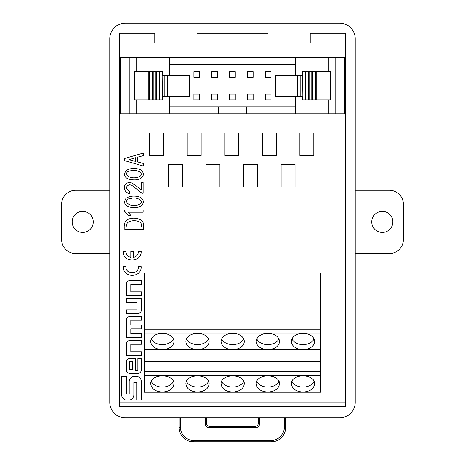 <?xml version="1.0" encoding="UTF-8"?>
<svg xmlns="http://www.w3.org/2000/svg" width="465" height="465" viewBox="0 0 465 465"><rect width="100%" height="100%" fill="white"/><g stroke="black" fill="none" stroke-linecap="round" stroke-linejoin="round"><path stroke-width="0.7" d="M128.34 179.083C124.358 177.235 123.603 174.416 126.079 170.638C130.072 168.115 134.862 167.772 140.453 169.615C144.319 172.73 144.353 175.729 140.558 178.601C137.489 180.176 133.414 180.339 128.34 179.083M128.34 206.733C124.358 204.885 123.603 202.066 126.079 198.282C130.072 195.759 134.862 195.422 140.453 197.259C144.319 200.38 144.353 203.374 140.558 206.251C137.489 207.826 133.414 207.989 128.34 206.733M124.841 229.541L124.841 225.88C122.411 215.196 145.801 215.998 143.249 225.88L143.249 229.541L124.841 229.541M136.745 400.098L141.395 400.098L141.395 381.655A5.26 5.26 0 0 0 136.135 376.394L134.466 376.394A5.26 5.26 0 0 0 129.212 381.655L129.212 393.977L126.323 393.977L126.323 376.4L121.679 376.4L121.679 394.849A5.26 5.26 0 0 0 126.933 400.103L128.602 400.103A5.26 5.26 0 0 0 133.862 394.849L133.862 382.521L136.745 382.521L136.745 400.098M130.043 373.476L137.686 373.476A3.703 3.703 0 0 0 141.389 369.768L141.389 358.439L137.884 358.439L137.884 370.396L135.298 370.396L135.298 358.439L130.043 358.439A3.703 3.703 0 0 0 126.335 362.142L126.335 369.768A3.703 3.703 0 0 0 130.043 373.476M141.395 333.824L141.395 337.596L126.335 337.596L126.335 320.164A3.703 3.703 0 0 1 130.043 316.462L141.395 316.462L141.395 320.228L130.822 320.228L130.822 325.14L141.395 325.14L141.395 328.912L130.822 328.912L130.822 333.824L141.395 333.824M126.335 313.561L137.681 313.561A3.703 3.703 0 0 0 141.389 309.853L141.389 298.518L126.335 298.518L126.335 302.285L136.908 302.285L136.908 309.789L126.335 309.789L126.335 313.561M141.18 266.631C141.732 278.239 122.626 278.239 123.178 266.631L125.876 266.631C125.492 274.757 138.866 274.757 138.477 266.631L141.18 266.631M130.828 257.482C127.759 256.575 126.108 254.524 125.876 251.327L123.178 251.327C122.626 262.94 141.732 262.94 141.18 251.327L138.477 251.327C138.25 254.524 136.6 256.575 133.531 257.482L133.531 251.327L130.828 251.327L130.828 257.482M310.219 33.306L345.187 33.306L345.187 402.789L119.813 402.789L119.813 33.306L154.781 33.306M196.974 33.306L268.026 33.306M141.395 291.881L141.395 295.647L126.335 295.647L126.335 284.313A3.703 3.703 0 0 1 130.043 280.61L141.395 280.61L141.395 284.377L130.816 284.377L130.816 291.881L141.395 291.881M141.395 351.767L141.395 355.533L126.335 355.533L126.335 344.199A3.703 3.703 0 0 1 130.043 340.496L141.395 340.496L141.395 344.263L130.816 344.263L130.816 351.767L141.395 351.767M143.144 210.017L143.144 212.174L128.288 212.174L130.979 215.725L128.933 215.725L124.626 211.308L124.626 210.017L143.144 210.017M129.363 193.673C126.172 192.522 124.556 190.731 124.521 188.29C124.091 186.221 124.951 184.483 127.102 183.071C130.101 182.263 131.578 181.553 141.209 190.121L141.209 182.367L143.144 182.367L143.144 193.242L142.714 193.242C140.308 193.237 130.961 182.832 128.933 184.901C125.562 186.668 125.817 188.912 129.689 191.627L129.363 193.673M124.626 160.64L124.626 158.489L143.249 153.107L143.249 155.688L137.547 157.193L137.547 161.93L143.249 163.442L143.249 166.022L124.626 160.64M125.254 417.762L339.746 417.762A15.485 15.473 -135 0 0 355.214 402.301L355.214 38.717A15.485 15.473 -45 0 0 339.746 23.25L125.254 23.25A15.485 15.473 -135 0 0 109.787 38.717L109.787 402.301A15.485 15.473 135 0 0 125.254 417.762M345.396 406.509L345.396 33.096L119.604 33.096L119.604 406.509L119.668 402.934L345.332 402.934L345.396 406.509L119.604 406.509M154.781 33.096L154.781 42.943L196.974 42.943L196.974 33.096M268.026 33.096L268.026 42.943L310.219 42.943L310.219 33.096M285.58 417.762L285.58 427.707A14.101 14.066 45 0 1 271.537 441.75L193.225 441.75A14.101 14.066 135 0 1 179.182 427.707L180.286 426.597L180.286 417.762M180.286 426.597A14.101 14.066 135 0 0 194.329 440.646L193.225 441.75M271.537 441.75L270.432 440.646L194.329 440.646M270.432 440.646A14.101 14.066 45 0 0 284.475 426.597L285.58 427.707M284.475 417.762L284.475 426.597M259.429 417.762A3.522 3.517 180 0 1 259.505 418.465L259.505 424.068A3.528 3.517 -135 0 1 255.994 427.579L254.884 426.475A3.528 3.517 -135 0 0 258.395 422.964L259.505 424.068M254.884 426.475L209.878 426.475L208.773 427.579L255.994 427.579M208.773 427.579A3.528 3.517 -45 0 1 205.257 424.068L205.257 418.465A3.522 3.517 180 0 1 205.332 417.762M259.505 418.465L258.395 418.465L258.395 422.964M205.257 424.068L206.367 422.964A3.528 3.517 -45 0 0 209.878 426.475M206.367 422.964L206.367 418.465L205.257 418.465M206.437 417.762A3.522 3.517 180 0 0 206.367 418.465M258.395 418.465A3.522 3.517 180 0 0 258.325 417.762M179.182 417.762L179.182 427.707M129.229 57.614L129.229 113.873L120.336 113.873L120.336 57.614L344.664 57.614L344.664 113.873L295.438 113.873L295.438 96.29M295.438 57.614L295.438 75.196M302.471 99.806L302.471 96.29L302.471 99.806L304.104 99.806L304.104 71.68L330.603 71.68L330.603 99.806L319.955 99.806L319.955 71.68M297.664 96.29L297.664 75.196L275.594 75.196L275.594 96.29L302.204 96.29L302.471 71.68L304.104 71.68M295.438 106.84L218.434 106.84L218.434 113.873L129.229 113.873M218.434 106.84L169.562 106.84M169.562 64.647L295.438 64.647M162.797 75.196L162.529 71.68L160.896 71.68L160.896 99.806L162.529 99.806L162.797 75.196L189.406 75.196L189.406 96.29L167.336 96.29L167.336 75.196M169.562 57.614L169.562 75.196M169.562 96.29L169.562 113.873M246.566 106.84L246.566 113.873L295.438 113.873M246.566 113.873L218.434 113.873M149.649 99.806L134.397 99.806L134.397 71.68L151.055 71.68L151.055 99.806L149.649 99.806L149.649 71.68M162.529 75.196L162.529 71.68M162.529 99.806L162.529 96.29M162.797 96.29L164.203 96.29L164.203 75.196M164.203 96.29L165.929 96.29L165.929 75.196M165.929 96.29L167.336 96.29M148.242 99.806L148.242 71.68M145.045 99.806L145.045 71.68M160.896 71.68L151.055 71.68M160.896 99.806L159.495 99.806L159.495 71.68L159.489 99.806L158.088 99.806L158.088 71.68M158.088 99.806L156.682 99.806L156.682 71.68M156.682 99.806L155.275 99.806L155.275 71.68M155.275 99.806L153.869 99.806L153.869 71.68M153.869 99.806L152.462 99.806L152.462 71.68M152.462 99.806L151.055 99.806M302.471 75.196L302.471 71.68M304.104 99.806L305.505 99.806L305.505 71.68L305.511 99.806L306.912 99.806L306.912 71.68M306.912 99.806L308.318 99.806L308.318 71.68M308.318 99.806L309.725 99.806L309.725 71.68M309.725 99.806L311.132 99.806L311.132 71.68M311.132 99.806L312.538 99.806L312.538 71.68M312.538 99.806L313.945 99.806L313.945 71.68M313.945 99.806L315.351 99.806L315.351 71.68M315.351 99.806L316.758 99.806L316.758 71.68M316.758 99.806L319.955 99.806M297.664 75.196L302.204 75.196M299.071 96.29L299.071 75.196M300.797 96.29L300.797 75.196M270.985 71.68L265.358 71.68L265.358 77.306L270.985 77.306L270.985 71.68M211.773 94.18L211.773 99.806L217.399 99.806L217.399 94.18L211.773 94.18M235.261 71.68L229.634 71.68L229.634 77.306L235.261 77.306L235.261 71.68M229.634 94.18L229.634 99.806L235.261 99.806L235.261 94.18L229.634 94.18M265.358 94.18L265.358 99.806L270.985 99.806L270.985 94.18L265.358 94.18M253.123 71.68L247.496 71.68L247.496 77.306L253.123 77.306L253.123 71.68M247.496 94.18L247.496 99.806L253.123 99.806L253.123 94.18L247.496 94.18M199.537 71.68L193.911 71.68L193.911 77.306L199.537 77.306L199.537 71.68M193.911 94.18L193.911 99.806L199.537 99.806L199.537 94.18L193.911 94.18M217.399 71.68L211.773 71.68L211.773 77.306L217.399 77.306L217.399 71.68M314.038 338.968A11.602 8.138 0 0 1 303 344.6A11.602 8.138 0 0 1 291.962 338.968M278.878 338.968A11.602 8.138 0 0 1 267.84 344.6A11.602 8.138 0 0 1 256.796 338.968M208.553 338.968A11.602 8.138 0 0 1 197.515 344.6A11.602 8.138 0 0 1 186.477 338.968M243.718 338.968A11.602 8.138 0 0 1 232.674 344.6A11.602 8.138 0 0 1 221.636 338.968M173.393 338.968A11.602 8.138 0 0 1 162.355 344.6A11.602 8.138 0 0 1 151.311 338.968M291.939 381.381A11.602 8.138 180 0 0 303 387.06A11.602 8.138 180 0 0 314.061 381.381M256.779 381.381A11.602 8.138 180 0 0 267.84 387.06A11.602 8.138 180 0 0 278.895 381.381M186.453 381.381A11.602 8.138 180 0 0 197.515 387.06A11.602 8.138 180 0 0 208.576 381.381M221.619 381.381A11.602 8.138 180 0 0 232.674 387.06A11.602 8.138 180 0 0 243.736 381.381M151.294 381.381A11.602 8.138 180 0 0 162.355 387.06A11.602 8.138 180 0 0 173.41 381.381M314.602 341.473A11.602 8.138 180 0 0 303 333.335A11.602 8.138 180 0 0 291.398 341.473A11.602 8.138 180 0 0 303 349.61A11.602 8.138 180 0 0 314.602 341.473M279.442 341.473A11.602 8.138 180 0 0 267.84 333.335A11.602 8.138 180 0 0 256.232 341.473A11.602 8.138 180 0 0 267.84 349.61A11.602 8.138 180 0 0 279.442 341.473M209.116 341.473A11.602 8.138 180 0 0 197.515 333.335A11.602 8.138 180 0 0 185.913 341.473A11.602 8.138 180 0 0 197.515 349.61A11.602 8.138 180 0 0 209.116 341.473M244.282 341.473A11.602 8.138 180 0 0 232.674 333.335A11.602 8.138 180 0 0 221.073 341.473A11.602 8.138 180 0 0 232.674 349.61A11.602 8.138 180 0 0 244.282 341.473M173.957 341.473A11.602 8.138 180 0 0 162.355 333.335A11.602 8.138 180 0 0 150.747 341.473A11.602 8.138 180 0 0 162.355 349.61A11.602 8.138 180 0 0 173.957 341.473M303 392.071C310.033 391.571 313.898 388.839 314.602 383.863C315.165 373.325 290.834 373.325 291.398 383.863C292.096 388.839 295.967 391.571 303 392.071M267.84 392.071C274.873 391.571 278.738 388.839 279.442 383.863C280 373.325 255.674 373.325 256.232 383.863C256.936 388.839 260.801 391.571 267.84 392.071M197.515 392.071C204.548 391.571 208.413 388.839 209.116 383.863C209.68 373.325 185.349 373.325 185.913 383.863C186.61 388.839 190.481 391.571 197.515 392.071M232.674 392.071C239.708 391.571 243.579 388.839 244.282 383.863C244.84 373.325 220.515 373.325 221.073 383.863C221.776 388.839 225.641 391.571 232.674 392.071M162.355 392.071C169.388 391.571 173.253 388.839 173.957 383.863C174.515 373.325 150.189 373.325 150.747 383.863C151.451 388.839 155.316 391.571 162.355 392.071M320.583 375.621L320.583 392.239L144.417 392.239L144.417 375.621L320.583 375.621L320.583 371.669L144.417 371.669L144.417 375.621M144.417 371.669L144.417 329.208L320.583 329.208L320.583 273.042L144.417 273.042L144.417 329.208M144.417 333.167L320.583 333.167L320.583 329.208M144.417 349.779L320.583 349.779L320.583 371.669M320.583 333.167L320.583 349.779M144.417 361.381L320.583 361.381M129.322 369.751L132.316 369.751L132.316 361.526L129.322 361.526L129.322 369.751M168.446 187.017L168.446 164.517L182.373 164.517L182.373 187.017L168.446 187.017M149.672 155.496L149.672 132.996L163.593 132.996L163.593 155.496L149.672 155.496M187.221 155.496L187.221 132.996L201.147 132.996L201.147 155.496L187.221 155.496M206.001 187.017L206.001 164.517L219.922 164.517L219.922 187.017L206.001 187.017M281.104 187.017L281.104 164.517L295.031 164.517L295.031 187.017L281.104 187.017M299.878 155.496L299.878 132.996L313.805 132.996L313.805 155.496L299.878 155.496M262.33 155.496L262.33 132.996L276.251 132.996L276.251 155.496L262.33 155.496M224.775 155.496L224.775 132.996L238.702 132.996L238.702 155.496L224.775 155.496M243.55 187.017L243.55 164.517L257.476 164.517L257.476 187.017L243.55 187.017M141.209 227.065L141.209 225.88C143.423 218.992 124.789 218.992 126.887 225.88L126.887 227.065L141.209 227.065M137.495 205.065C146.649 202.194 137.402 196.352 131.089 198.445C123.074 198.648 126.468 207.541 137.495 205.065M137.495 177.415C146.649 174.549 137.402 168.702 131.089 170.794C123.074 170.998 126.468 179.891 137.495 177.415M128.933 159.669L135.501 161.396L135.501 157.734L128.933 159.669M109.787 253.559L75.679 253.559A14.066 14.066 0 0 1 61.613 239.492L61.613 204.333A14.066 14.066 0 0 1 75.679 190.266L109.787 190.266M72.162 221.915A10.55 10.55 0 0 1 87.984 212.778A10.55 10.55 0 0 1 87.984 231.047A10.55 10.55 0 0 1 72.162 221.915M355.214 190.266L389.321 190.266A14.066 14.066 0 0 1 403.388 204.333L403.388 239.492A14.066 14.066 0 0 1 389.321 253.559L355.214 253.559M392.838 221.915A10.55 10.55 0 0 1 377.016 231.047A10.55 10.55 0 0 1 377.016 212.778A10.55 10.55 0 0 1 392.838 221.915M328.842 57.614L328.842 71.68M328.842 99.806L328.842 113.873M136.158 99.806L136.158 113.873M136.158 57.614L136.158 71.68M335.771 57.614L335.771 113.873"/></g></svg>
